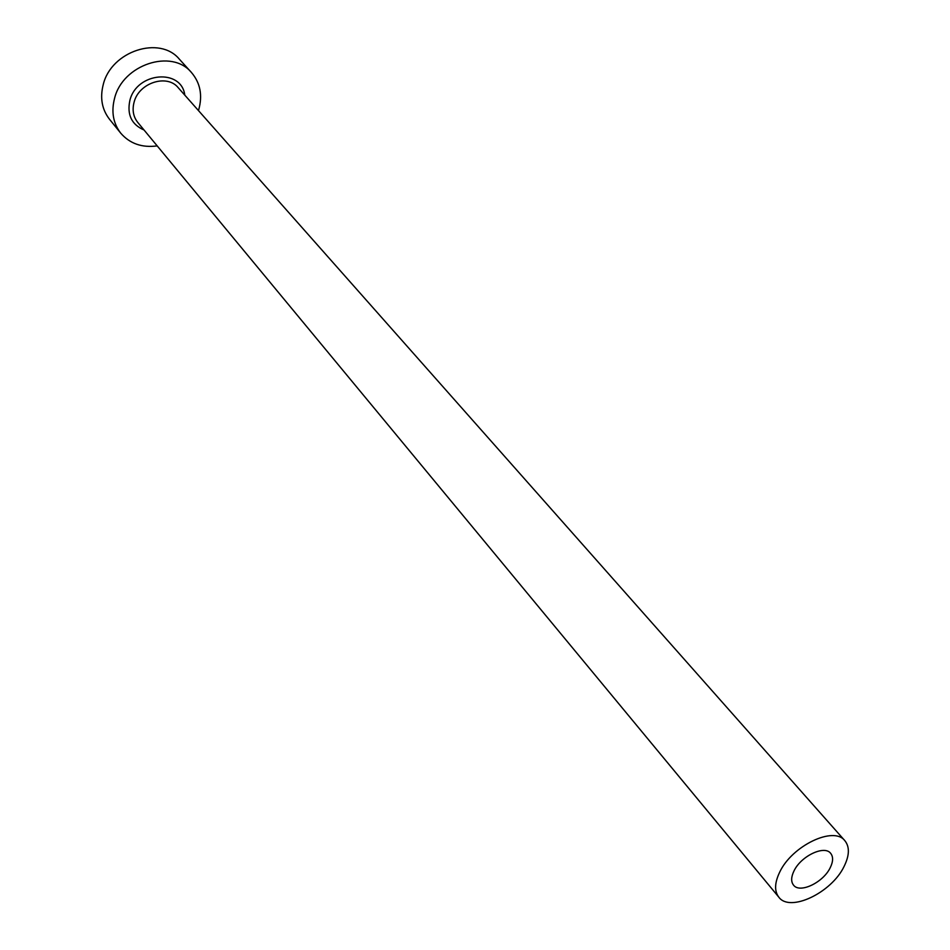 <?xml version="1.0" encoding="UTF-8"?>
<svg xmlns="http://www.w3.org/2000/svg" width="950" height="950" viewBox="0 0 950 950"><rect width="100%" height="100%" fill="white"/><g stroke="black" fill="none" stroke-linecap="round" stroke-linejoin="round"><path stroke-width="1.43" d="M793.974 870.972C791.065 877.016 790.911 881.731 793.523 885.115C799.746 893.736 823.187 882.562 830.205 867.742C833.221 861.579 833.376 856.781 830.656 853.326C824.434 844.859 800.886 856.104 793.974 870.972M844.051 866.507C849.514 855.475 849.787 846.866 844.859 840.691C833.791 825.728 791.861 845.785 779.641 872.254C774.547 882.918 774.286 891.231 778.846 897.204C789.913 912.629 831.511 892.798 844.051 866.507M198.467 110.556L198.728 109.713C202.706 95.332 200.308 82.959 191.508 72.568C171.902 48.402 122.716 64.457 114.582 98.266C111.103 111.673 113.157 123.31 120.721 133.154C129.853 143.676 142.013 147.915 157.189 145.896M191.508 72.568L179.443 59.28C159.921 35.233 111.221 51.015 103.253 84.538C99.857 97.838 101.911 109.381 109.452 119.189L120.721 133.154M144.032 129.996C131.563 124.557 126.861 114.677 129.889 100.356C136.657 72.117 181.486 68.21 184.787 95.107M844.859 840.691L178.232 87.721C167.081 73.672 138.843 82.793 134.104 102.149C132.05 109.939 133.261 116.684 137.738 122.384L778.846 897.204"/></g></svg>
